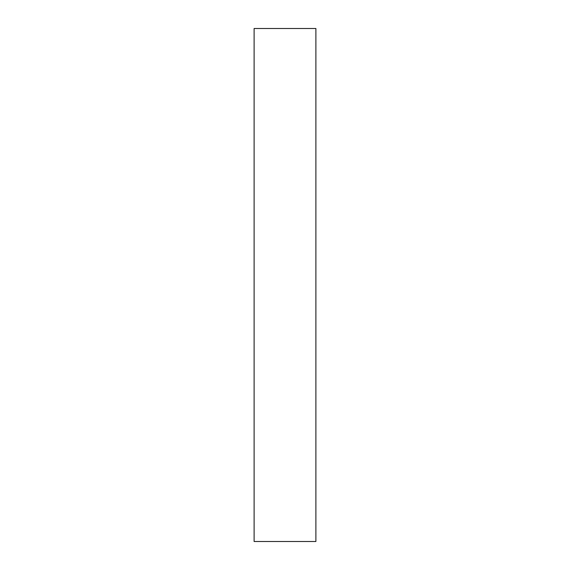 <?xml version="1.0" encoding="UTF-8"?>
<svg xmlns="http://www.w3.org/2000/svg" width="570" height="570" viewBox="0 0 570 570"><rect width="100%" height="100%" fill="white"/><g stroke="black" fill="none" stroke-linecap="round" stroke-linejoin="round"><path stroke-width="0.85" d="M254.113 28.5L254.113 541.5L315.887 541.5L315.887 28.5L254.113 28.5"/></g></svg>
